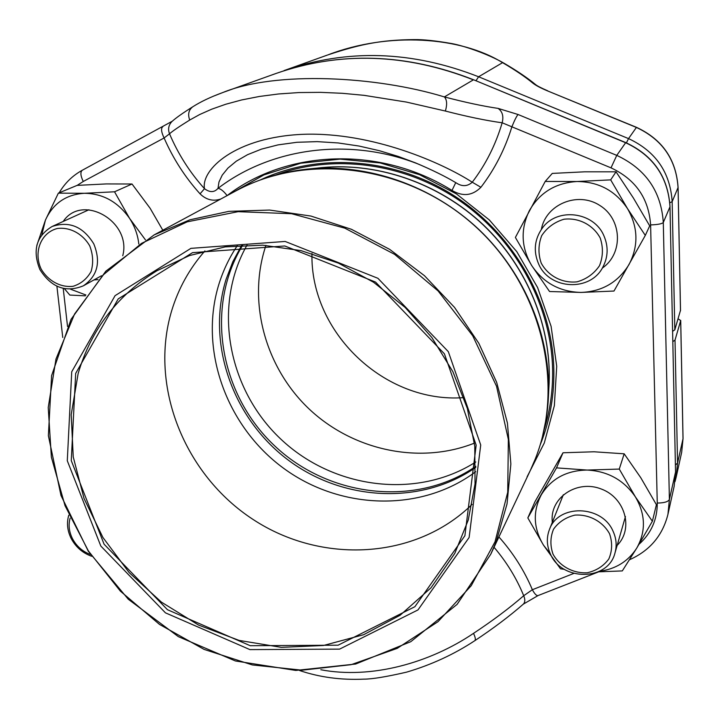 <?xml version="1.0" encoding="UTF-8"?>
<svg xmlns="http://www.w3.org/2000/svg" width="719" height="719" viewBox="0 0 719 719"><rect width="100%" height="100%" fill="white"/><g stroke="black" fill="none" stroke-linecap="round" stroke-linejoin="round"><path stroke-width="1.08" d="M680.489 310.338L674.808 329.832L672.633 331.288M504.028 63.227C516.934 70.759 527.476 77.895 535.655 84.635L532.824 83.116C525.256 76.852 515.172 70.031 502.572 62.661C460.475 36.516 388.557 31.582 327.801 54.932C344.725 49.269 359.087 45.396 370.878 43.329C383.434 40.965 397.796 39.725 413.973 39.608C423.033 39.419 435.696 40.749 451.963 43.607C464.061 45.836 487.904 53.925 504.028 63.227L502.572 62.661L478.611 76.771L628.532 138.605C655.665 151.287 670.207 172.299 672.166 201.644L674.808 329.832M680.498 310.707L678.071 187.749C676.228 159.636 662.325 139.531 636.369 127.425L547.581 90.909L636.477 127.326L628.532 138.605L626.411 142.865M672.849 341.606L675.015 340.123L680.686 320.584L678.089 318.805M311.956 253.51C310.096 332.654 384.926 403.647 463.863 397.616M265.949 245.359C247.102 301.396 265.05 367.139 308.936 408.814C352.858 450.436 419.456 464.896 474.423 443.129M247.057 245.026C212.312 306.213 227.797 389.06 280.482 438.797C332.933 488.794 416.481 499.894 475.753 461.984M242.698 245.206C204.618 307.337 219.565 393.904 274.209 445.421C328.529 497.278 415.762 507.641 475.807 466.334M70.111 518.201C68.26 524.987 69.06 531.826 72.511 538.729C76.591 546.296 82.577 551.545 90.468 554.502M91.664 556.272C82.685 553.064 75.872 547.177 71.244 538.612C67.307 530.721 66.49 522.92 68.772 515.226M541.227 263.136C548.264 276.06 562.339 283.43 577.042 281.839C586.506 279.134 593.984 273.768 599.484 265.724C603.097 256.665 603.34 247.435 600.221 238.025C593.139 224.885 578.795 217.471 563.984 219.232C554.493 222.081 547.069 227.555 541.704 235.652C538.234 244.712 538.073 253.87 541.227 263.136M538.531 263.747C533.21 251.075 534.478 239.184 542.351 228.076C557.09 207.135 593.993 211.62 603.951 235.895C608.436 246.392 608.157 256.629 603.115 266.623C590.829 292.121 549.325 290.009 538.531 263.747M553.046 554.214C559.759 566.293 573.232 573.6 587.306 572.755C596.375 570.679 603.538 566.096 608.813 558.987C612.282 550.88 612.525 542.468 609.55 533.768C602.801 521.491 589.086 514.13 574.903 515.128C565.817 517.321 558.699 522.003 553.549 529.166C550.215 537.273 550.044 545.622 553.046 554.214M550.439 554.043C546.701 545.82 546.359 537.668 549.415 529.588C558.115 503.803 602.1 504.738 613.109 531.35C616.354 538.513 616.983 545.694 614.997 552.902C608.31 581.096 561.881 581.59 550.439 554.043M41.127 268.987C48.083 280.931 60.666 287.744 73.113 286.288C81.013 283.789 87.008 278.837 91.115 271.423C93.542 263.064 93.075 254.544 89.722 245.862C82.712 233.738 69.923 226.871 57.385 228.489C40.974 232.525 33.236 252.117 41.127 268.987M39.887 269.535C32.238 250.401 36.318 236.057 52.128 226.485C69.276 220.823 83.17 226.62 93.794 243.885C101.055 261.977 97.586 275.952 83.386 285.811C65.762 292.948 51.265 287.519 39.887 269.535M598.334 571.839L622.303 570.913L636.782 548.04L652.385 521.248L656.411 504.684L640.764 477.704L624.182 453.806L619.275 469.076L587.153 470.064L556.524 467.871L527.827 517.905L543.492 545.155L560.505 568.792L564.442 569.367M624.182 453.806L594.02 451.784L563.004 452.772L556.524 467.871M652.385 521.248L635.389 496.883L619.275 469.076M563.004 452.772L534.963 501.718L527.827 517.905M552.291 522.389L552.138 520.286C550.745 496.955 577.483 479.573 601.21 488.983C625.206 497.737 633.852 528.86 617.154 545.397M599.403 571.326C615.824 569.044 628.289 561.278 636.782 548.04C646.048 531.386 645.59 514.328 635.389 496.883C623.876 480.085 607.798 471.143 587.153 470.064C566.635 470.388 551.374 478.593 541.362 494.69C532.635 511.389 533.345 528.213 543.492 545.155L550.314 553.765M544.175 429.594C550.529 409.165 553.306 387.901 552.498 365.791C549.936 302.205 514.256 238.241 459.216 200.412C404.042 162.746 333.409 153.641 275.79 174.996M320.8 669.74C371.471 679.428 429.998 662.792 473.515 633.358C492.767 620.623 509.501 608.076 523.711 595.727C516.575 578.292 506.688 562.141 494.043 547.276M455.738 182.626L451.999 190.436C462.811 196.808 472.446 195.757 480.903 187.291L472.257 182.213C467.404 186.536 462.038 186.76 456.161 182.878L455.702 182.599C445.25 176.362 431.912 169.81 415.672 162.943L398.236 156.427L379.308 150.684L359.096 146.056L338.155 142.946L317.178 141.634L296.911 142.29L278.046 144.879L261.509 149.112L247.552 154.684L236.335 161.155L227.941 168.093L222.225 175.139L218.98 181.988L218.019 188.342C214.361 192.548 209.849 192.656 204.484 188.684C200.853 169.756 235.203 136.898 303.804 134.282C372.406 132.071 442.176 162.8 472.257 182.213C485.702 164.579 495.67 144.771 502.168 122.787C486.197 120.594 467.269 116.676 445.385 111.041L406.451 102.08L363.967 95.321L342.217 93.29L320.413 92.347L299.023 92.553L278.595 93.964L259.343 96.472L241.611 99.959L225.694 104.264L211.683 109.207L199.666 114.537L189.726 120.037C179.229 126.544 172.497 131.128 169.522 133.797C167.797 129.204 168.561 125.16 171.823 121.655L171.922 121.556C175.804 117.988 182.77 113.054 192.818 106.754C200.745 101.685 210.685 96.966 222.665 92.589C275.503 70.839 376.073 76.007 444.378 96.921L473.372 79.854C405.831 53.35 340.042 51.229 276.006 73.473L222.611 92.589M212.815 96.436L222.656 92.58M498.914 536.949C513.195 553.01 524.34 570.607 532.357 589.724L523.711 595.727C525.265 599.439 525.149 602.234 523.36 604.104M573.78 573.438L532.357 589.724C534.594 593.867 536.464 595.826 537.983 595.602M474.855 640.656C475.807 639.694 475.358 637.259 473.515 633.358M480.903 187.291C494.69 169.289 505.035 149.085 511.928 126.688C514.615 120.118 516.664 116.056 518.057 114.501L498.096 108.398C502.437 111.508 503.794 116.307 502.168 122.787L611.006 167.851L616.767 155.385L625.638 142.73L473.659 79.8L625.773 142.605C653.265 155.439 668.014 176.766 670.018 206.605L669.991 206.766C667.996 176.964 653.212 155.619 625.638 142.73L625.773 142.605M445.385 111.041C447.299 104.426 446.957 99.716 444.378 96.921C465.049 102.341 482.952 106.169 498.096 108.398M189.726 120.037C187.641 114.375 188.657 109.962 192.755 106.798M451.999 190.436C380.378 145.669 287.151 149.435 227.096 195.604C223.744 191.182 220.715 188.764 218.019 188.342C271.674 147.359 350.315 136.862 419.581 164.579M162.88 126.67L162.692 126.751C160.831 128.458 161.308 132.197 164.103 137.976C173.135 158.665 185.125 177.287 200.053 193.851L204.484 188.684C189.852 172.452 178.195 154.154 169.522 133.797L164.103 137.976L83.269 181.476L77.158 185.385M280.365 173.809L284.338 172.057M546.656 420.903L545.119 424.965M71.729 371.768L115.076 295.662L190.921 248.352L285.164 241.449L377.915 278.298L448.323 351.654L480.723 444.998L469.13 537.488L417.991 609.919L339.566 649.131L249.906 649.608L165.46 612.849L100.813 546.036L67.289 460.744L71.729 371.768M75.675 373.413L118.204 298.906L192.521 252.657L284.778 245.97L375.525 282.064L444.423 353.829L476.176 445.178L464.896 535.727L414.89 606.701L338.101 645.195L250.239 645.716L167.455 609.703L104.084 544.211L71.262 460.6L75.675 373.413M78.137 373.592C91.079 329.563 117.332 295.284 156.895 270.766L189.448 255.578L225.155 246.896L262.794 245.179L301.018 250.616L338.415 263.109L373.565 282.261L405.13 307.408L431.903 337.606L452.889 371.705L467.332 408.383L474.774 446.265L475.034 483.941L468.249 520.062L454.794 553.369L431.041 587.783L400.124 615.248L363.67 634.697L323.469 645.491L281.345 647.361L239.148 640.422L198.633 625.108L161.46 602.154L129.123 572.558L102.943 537.515L84.024 498.456L73.248 456.96L71.19 414.728L78.137 373.592M472.104 504.37C415.537 559.786 321.492 564.424 253.151 519.513C184.585 474.908 148.887 386.337 171.688 310.698C178.474 288.382 189.555 268.457 204.924 250.904M475.735 471.673C420.903 512.737 340.177 510.014 283.322 468.078C226.341 426.268 198.651 349.668 218.909 284.194C223.205 270.407 229.361 257.528 237.378 245.547M475.798 467.35C420.957 505.61 342.424 501.242 287.528 459.549C232.534 417.955 206.236 343.215 226.09 279.296L232.803 261.77L241.692 245.26M162.809 230.233L150.118 208.267L132.017 184.001L114.528 191.793L84.42 193.285L58.365 193.141L45.441 220.068L36.84 245.386M132.017 184.001L106.241 183.929L77.104 185.385L58.365 193.141M145.445 239.858L129.6 218.414L114.528 191.793M64.386 288.661L69.824 295.069L85.282 295.842M63.2 221.452C82.11 192.935 131.945 221.488 122.751 255.775M98.027 279.61L93.946 279.934M138.812 244.038C137.805 234.879 134.732 226.341 129.6 218.414C117.997 201.913 102.943 193.537 84.42 193.285C66.112 194.454 53.125 203.387 45.441 220.068L41.837 234.771M70.579 289.209L85.885 294.997M610.683 179.876L577.123 181.512L545.2 181.449L515.388 237.441L531.727 265.599L549.55 291.519L580.979 292.426L613.981 291.042L645.303 235.41L627.507 208.618L610.683 179.876L616.039 171.805L584.619 171.814L552.273 173.414L545.2 181.449M616.039 171.805L633.385 198.004L649.706 225.865L645.303 235.41M541.344 229.46C545.712 204.448 577.627 191.002 599.736 205.4C622.268 219.16 623.454 253.663 602.27 268.115M629.035 264.493C638.688 245.862 638.175 227.24 627.507 208.618C615.464 190.787 598.675 181.745 577.123 181.512C555.715 182.824 539.816 192.503 529.418 210.55C520.349 229.199 521.122 247.552 531.727 265.599C543.492 282.927 559.903 291.869 580.979 292.426C602.082 291.608 618.097 282.297 629.035 264.493M678.071 187.488L672.166 201.644L669.829 202.767M532.824 83.116C535.7 85.408 540.616 87.997 547.581 90.909M327.289 55.111L284.104 70.57C347.268 48.631 412.104 50.698 478.611 76.771L475.96 80.744M675.015 340.123L677.55 463.09L676.166 477.2L681.675 452.314L683.014 438.743L677.55 463.09L675.429 464.905M683.005 438.275L680.686 320.584M639.065 544.247C651.252 533.255 657.319 519.522 657.265 503.048C664.149 502.976 668.194 501.781 669.398 499.462L675.545 472.041L669.991 206.766L663.295 222.495L669.398 499.462L667.942 514.364L674.143 486.341L675.572 471.754L674.143 486.341M518.057 114.501L616.767 155.385C645.662 168.947 661.174 191.308 663.295 222.495C662.019 223.843 657.786 224.652 650.605 224.912C648.763 198.408 635.56 179.391 611.006 167.851M230.781 193.645L263.864 174.942L300.749 163.222L340.051 159.124L380.198 162.952L419.554 174.69L456.448 193.932L489.315 219.924L516.754 251.587L537.623 287.573L551.105 326.336L556.713 366.241L554.358 405.642L544.292 442.985L527.081 476.841M200.053 193.851C206.254 199.873 213.184 201.59 220.85 198.992M63.218 288.409L67.532 326.462M657.265 503.048L650.605 224.912M82.487 170.16L82.272 170.259C80.177 172.057 80.51 175.796 83.269 181.476M669.982 206.452L675.536 471.484M540.176 444.926C550.197 420.211 554.726 393.967 553.756 366.196C551.122 299.392 512.009 232.318 452.754 194.876C393.401 157.569 318.661 152.536 260.691 179.786M316.63 168.165C374.716 160.966 438.105 182.105 483.393 224.903C528.519 267.881 552.974 330.066 548.84 388.458M268.196 177.251L287.438 172.201L307.31 169.118C367.328 163.006 432.245 185.43 478.971 229.568C525.508 273.903 551.329 337.553 548.381 397.814L546.35 417.82L542.324 437.296M549.028 384.593C551.832 327.334 527.378 267.01 483.294 225.011C439.03 183.21 377.502 161.964 320.476 167.77L307.31 169.118C281.605 171.877 257.779 179.148 235.814 190.93C306.995 152.167 406.801 164.975 473.866 225.083C541.101 285.003 565.494 383.335 535.242 459.055L530.361 470.361L535.269 459.019C542.872 439.651 547.24 419.249 548.381 397.814L549.028 384.593M490.735 554.277L457.104 604.364L410.801 641.681L355.653 664.032L295.806 670.432L235.401 660.968L178.357 636.648L128.279 599.242L88.293 551.203L60.998 495.526L48.371 435.696L51.606 375.597L71.028 319.362L105.846 271.153L154.1 234.924L189.951 219.789L228.858 211.359L269.607 210.056L310.923 216.06L351.402 229.289L389.689 249.376L424.462 275.701L454.516 307.381L478.845 343.331L496.649 382.301L507.407 422.97L510.867 463.953L507.039 503.911L496.209 541.605L490.735 554.277L530.361 470.361M495.005 541.847L507.722 492.245L508.351 439.426L496.541 386.256L472.716 335.773L438.087 290.934L394.605 254.355L344.814 228.157L291.626 213.723L238.097 211.674L187.201 221.838L141.598 243.337L103.5 274.676L74.596 313.969L55.983 359.015L48.227 407.529L51.373 457.158L65.025 505.673L88.392 550.961L120.352 591.108L159.474 624.398L204.097 649.401L252.324 664.94L302.079 670.189L351.142 664.671L397.212 648.367L437.979 621.71L471.233 585.697L495.005 541.847M636.477 127.326C662.37 139.369 676.246 159.474 678.098 187.623L680.516 310.518M547.77 90.837C541.191 87.979 537.156 85.912 535.655 84.635M680.713 320.395L683.041 438.509L681.675 452.314M674.979 481.721L676.166 477.2M563.354 494.699L549.415 529.588M625.458 516.53L614.997 552.902M88.913 209.768L52.128 226.485M101.487 275.745L83.386 285.811M598.693 571.839L538.028 595.584L523.297 604.158C509.483 616.228 493.324 628.397 474.819 640.674C454.138 654.308 431.427 664.796 406.684 672.121C386.301 676.831 371.993 679.167 363.769 679.149C341.022 680.165 319.613 677.289 299.544 670.503M629.547 559.733C649.805 550.664 662.603 535.538 667.942 514.364M56.9 286.216L62.76 337.481M59.174 192.809C64.836 183.138 72.529 175.625 82.272 170.259L172.29 121.214M456.161 182.878C445.681 176.577 432.182 169.936 415.663 162.952M473.659 79.8C406.172 53.287 340.285 51.175 276.006 73.473M154.1 234.924L235.814 190.93"/></g></svg>
